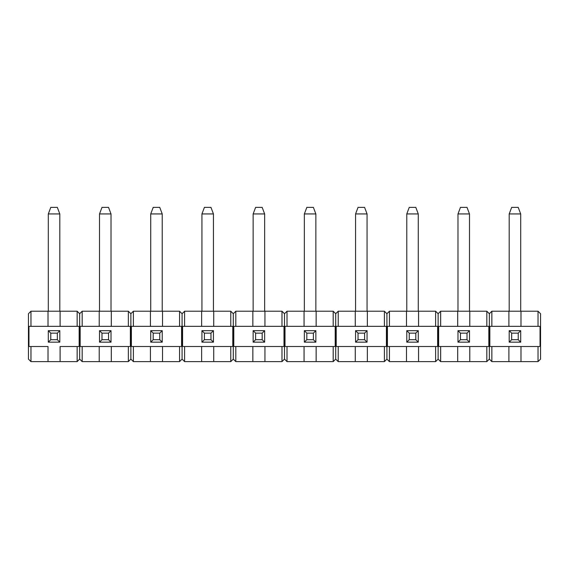 <?xml version="1.0" encoding="UTF-8"?>
<svg xmlns="http://www.w3.org/2000/svg" width="569" height="569" viewBox="0 0 569 569"><rect width="100%" height="100%" fill="white"/><g stroke="black" fill="none" stroke-linecap="round" stroke-linejoin="round"><path stroke-width="0.85" d="M511.666 333.142L511.666 339.693L518.224 339.693L518.224 333.142L511.666 333.142L518.224 333.142L520.692 330.667L509.198 330.667L511.666 333.142L509.198 330.667L509.198 342.161L511.666 339.693L511.666 333.142M520.692 342.161L518.224 339.693L511.666 339.693L509.198 342.161L520.692 342.161L509.198 342.161L509.198 330.667L520.692 330.667L520.692 342.161L520.692 330.667L518.224 333.142L518.224 339.693L520.692 342.161M520.692 213.937L520.692 311.215L520.692 213.937L518.224 207.379L511.666 207.379L518.224 207.379L520.692 213.937L509.198 213.937L520.692 213.937M509.198 311.215L509.198 213.937L509.198 311.215M511.666 207.379L509.198 213.937L511.666 207.379M460.456 333.142L460.456 339.693L467.014 339.693L467.014 333.142L460.456 333.142L467.014 333.142L469.482 330.667L457.988 330.667L460.456 333.142L457.988 330.667L457.988 342.161L460.456 339.693L460.456 333.142M469.482 342.161L467.014 339.693L460.456 339.693L457.988 342.161L469.482 342.161L457.988 342.161L457.988 330.667L469.482 330.667L469.482 342.161L469.482 330.667L467.014 333.142L467.014 339.693L469.482 342.161M469.482 213.937L469.482 311.215L469.482 213.937L467.014 207.379L460.456 207.379L467.014 207.379L469.482 213.937L457.988 213.937L469.482 213.937M457.988 311.215L457.988 213.937L457.988 311.215M460.456 207.379L457.988 213.937L460.456 207.379M409.246 333.142L409.246 339.693L415.804 339.693L415.804 333.142L409.246 333.142L415.804 333.142L418.272 330.667L406.778 330.667L409.246 333.142L406.778 330.667L406.778 342.161L409.246 339.693L409.246 333.142M418.272 342.161L415.804 339.693L409.246 339.693L406.778 342.161L418.272 342.161L406.778 342.161L406.778 330.667L418.272 330.667L418.272 342.161L418.272 330.667L415.804 333.142L415.804 339.693L418.272 342.161M418.272 213.937L418.272 311.215L418.272 213.937L415.804 207.379L409.246 207.379L415.804 207.379L418.272 213.937L406.778 213.937L418.272 213.937M406.778 311.215L406.778 213.937L406.778 311.215M409.246 207.379L406.778 213.937L409.246 207.379M358.036 333.142L358.036 339.693L364.594 339.693L364.594 333.142L358.036 333.142L364.594 333.142L367.062 330.667L355.568 330.667L358.036 333.142L355.568 330.667L355.568 342.161L358.036 339.693L358.036 333.142M367.062 342.161L364.594 339.693L358.036 339.693L355.568 342.161L367.062 342.161L355.568 342.161L355.568 330.667L367.062 330.667L367.062 342.161L367.062 330.667L364.594 333.142L364.594 339.693L367.062 342.161M367.062 213.937L367.062 311.215L367.062 213.937L364.594 207.379L358.036 207.379L364.594 207.379L367.062 213.937L355.568 213.937L367.062 213.937M355.568 311.215L355.568 213.937L355.568 311.215M358.036 207.379L355.568 213.937L358.036 207.379M306.826 333.142L306.826 339.693L313.384 339.693L313.384 333.142L306.826 333.142L313.384 333.142L315.852 330.667L304.358 330.667L306.826 333.142L304.358 330.667L304.358 342.161L306.826 339.693L306.826 333.142M315.852 342.161L313.384 339.693L306.826 339.693L304.358 342.161L315.852 342.161L304.358 342.161L304.358 330.667L315.852 330.667L315.852 342.161L315.852 330.667L313.384 333.142L313.384 339.693L315.852 342.161M315.852 213.937L315.852 311.215L315.852 213.937L313.384 207.379L306.826 207.379L313.384 207.379L315.852 213.937L304.358 213.937L315.852 213.937M304.358 311.215L304.358 213.937L304.358 311.215M306.826 207.379L304.358 213.937L306.826 207.379M255.616 333.142L255.616 339.693L262.174 339.693L262.174 333.142L255.616 333.142L262.174 333.142L264.642 330.667L253.148 330.667L255.616 333.142L253.148 330.667L253.148 342.161L255.616 339.693L255.616 333.142M264.642 342.161L262.174 339.693L255.616 339.693L253.148 342.161L264.642 342.161L253.148 342.161L253.148 330.667L264.642 330.667L264.642 342.161L264.642 330.667L262.174 333.142L262.174 339.693L264.642 342.161M264.642 213.937L264.642 311.215L264.642 213.937L262.174 207.379L255.616 207.379L262.174 207.379L264.642 213.937L253.148 213.937L264.642 213.937M253.148 311.215L253.148 213.937L253.148 311.215M255.616 207.379L253.148 213.937L255.616 207.379M204.406 333.142L204.406 339.693L210.964 339.693L210.964 333.142L204.406 333.142L210.964 333.142L213.432 330.667L201.938 330.667L204.406 333.142L201.938 330.667L201.938 342.161L204.406 339.693L204.406 333.142M213.432 342.161L210.964 339.693L204.406 339.693L201.938 342.161L213.432 342.161L201.938 342.161L201.938 330.667L213.432 330.667L213.432 342.161L213.432 330.667L210.964 333.142L210.964 339.693L213.432 342.161M213.432 213.937L213.432 311.215L213.432 213.937L210.964 207.379L204.406 207.379L210.964 207.379L213.432 213.937L201.938 213.937L213.432 213.937M201.938 311.215L201.938 213.937L201.938 311.215M204.406 207.379L201.938 213.937L204.406 207.379M153.196 333.142L153.196 339.693L159.754 339.693L159.754 333.142L153.196 333.142L159.754 333.142L162.222 330.667L150.728 330.667L153.196 333.142L150.728 330.667L150.728 342.161L153.196 339.693L153.196 333.142M162.222 342.161L159.754 339.693L153.196 339.693L150.728 342.161L162.222 342.161L150.728 342.161L150.728 330.667L162.222 330.667L162.222 342.161L162.222 330.667L159.754 333.142L159.754 339.693L162.222 342.161M162.222 213.937L162.222 311.215L162.222 213.937L159.754 207.379L153.196 207.379L159.754 207.379L162.222 213.937L150.728 213.937L162.222 213.937M150.728 311.215L150.728 213.937L150.728 311.215M153.196 207.379L150.728 213.937L153.196 207.379M101.986 333.142L101.986 339.693L108.544 339.693L108.544 333.142L101.986 333.142L108.544 333.142L111.012 330.667L99.518 330.667L101.986 333.142L99.518 330.667L99.518 342.161L101.986 339.693L101.986 333.142M111.012 342.161L108.544 339.693L101.986 339.693L99.518 342.161L111.012 342.161L99.518 342.161L99.518 330.667L111.012 330.667L111.012 342.161L111.012 330.667L108.544 333.142L108.544 339.693L111.012 342.161M111.012 213.937L111.012 311.215L111.012 213.937L108.544 207.379L101.986 207.379L108.544 207.379L111.012 213.937L99.518 213.937L111.012 213.937M99.518 311.215L99.518 213.937L99.518 311.215M101.986 207.379L99.518 213.937L101.986 207.379M50.776 333.142L50.776 339.693L57.334 339.693L57.334 333.142L50.776 333.142L57.334 333.142L59.802 330.667L48.308 330.667L50.776 333.142L48.308 330.667L48.308 342.161L50.776 339.693L50.776 333.142M59.802 342.161L57.334 339.693L50.776 339.693L48.308 342.161L59.802 342.161L48.308 342.161L48.308 330.667L59.802 330.667L59.802 342.161L59.802 330.667L57.334 333.142L57.334 339.693L59.802 342.161M59.802 213.937L59.802 311.215L59.802 213.937L57.334 207.379L50.776 207.379L57.334 207.379L59.802 213.937L48.308 213.937L59.802 213.937M48.308 311.215L48.308 213.937L48.308 311.215M50.776 207.379L48.308 213.937L50.776 207.379M99.219 361.621L82.178 361.621L111.311 361.621L99.219 361.621L99.219 346.5L99.219 361.621M128.352 361.621L111.311 361.621L128.352 361.621L128.352 346.5L130.365 346.5L130.365 326.336L128.352 326.336L128.352 311.215L99.219 311.215L99.219 326.336L128.352 326.336L99.219 326.336L99.219 311.215L82.178 311.215L82.178 326.336L99.219 326.336L82.178 326.336L82.178 311.215L79.66 313.732L79.66 359.096L82.178 361.621L82.178 346.5L111.311 346.5L82.178 346.5L82.178 361.621L79.66 359.096L77.142 361.621L30.968 361.621L48.009 361.621L48.009 346.5L48.009 361.621L77.142 361.621L77.142 346.5L60.101 346.5L60.101 361.621L60.101 346.5L79.155 346.5L77.142 346.5L77.142 361.621L79.66 359.096L79.66 313.732L82.178 311.215L111.311 311.215L111.311 326.336L111.311 311.215L128.352 311.215L130.87 313.732L133.388 311.215L133.388 326.336L179.562 326.336L179.562 311.215L150.429 311.215L150.429 326.336L150.429 311.215L133.388 311.215L130.87 313.732L130.87 359.096L133.388 361.621L150.429 361.621L133.388 361.621L133.388 346.5L150.429 346.5L150.429 361.621L162.521 361.621L150.429 361.621L150.429 346.5L162.521 346.5L133.388 346.5L133.388 361.621L130.87 359.096L128.352 361.621L130.87 359.096L130.87 313.732L128.352 311.215L128.352 326.336L130.365 326.336L130.365 346.5L111.311 346.5L128.352 346.5L128.352 361.621M80.165 346.5L82.178 346.5L80.165 346.5L80.165 326.336L82.178 326.336L80.165 326.336L80.165 346.5M111.311 346.5L111.311 361.621L111.311 346.5M48.009 311.215L48.009 326.336L48.009 311.215L30.968 311.215L30.968 326.336L48.009 326.336L30.968 326.336L30.968 311.215L28.45 313.732L28.45 359.096L30.968 361.621L30.968 346.5L30.968 361.621L28.45 359.096L28.45 313.732L30.968 311.215L60.101 311.215L60.101 326.336L77.142 326.336L77.142 311.215L60.101 311.215L77.142 311.215L79.66 313.732L77.142 311.215L77.142 326.336L79.155 326.336L79.155 346.5L79.155 326.336L48.009 326.336L60.101 326.336L60.101 311.215L48.009 311.215M48.009 346.5L30.968 346.5L48.009 346.5M28.955 346.5L30.968 346.5L28.955 346.5L28.955 326.336L30.968 326.336L28.955 326.336L28.955 346.5M179.562 361.621L162.521 361.621L179.562 361.621L179.562 346.5L181.575 346.5L181.575 326.336L133.388 326.336L133.388 311.215L162.521 311.215L162.521 326.336L162.521 311.215L179.562 311.215L182.08 313.732L184.598 311.215L184.598 326.336L230.772 326.336L230.772 311.215L201.639 311.215L201.639 326.336L201.639 311.215L184.598 311.215L182.08 313.732L182.08 359.096L184.598 361.621L201.639 361.621L184.598 361.621L184.598 346.5L201.639 346.5L201.639 361.621L213.731 361.621L201.639 361.621L201.639 346.5L213.731 346.5L184.598 346.5L184.598 361.621L182.08 359.096L179.562 361.621L182.08 359.096L182.08 313.732L179.562 311.215L179.562 326.336L181.575 326.336L181.575 346.5L162.521 346.5L179.562 346.5L179.562 361.621M131.375 346.5L133.388 346.5L131.375 346.5L131.375 326.336L133.388 326.336L131.375 326.336L131.375 346.5M162.521 346.5L162.521 361.621L162.521 346.5M230.772 361.621L213.731 361.621L230.772 361.621L230.772 346.5L232.785 346.5L232.785 326.336L184.598 326.336L184.598 311.215L213.731 311.215L213.731 326.336L213.731 311.215L230.772 311.215L233.29 313.732L235.808 311.215L235.808 326.336L281.982 326.336L281.982 311.215L252.849 311.215L252.849 326.336L252.849 311.215L235.808 311.215L233.29 313.732L233.29 359.096L235.808 361.621L252.849 361.621L235.808 361.621L235.808 346.5L252.849 346.5L252.849 361.621L264.941 361.621L252.849 361.621L252.849 346.5L264.941 346.5L235.808 346.5L235.808 361.621L233.29 359.096L230.772 361.621L233.29 359.096L233.29 313.732L230.772 311.215L230.772 326.336L232.785 326.336L232.785 346.5L213.731 346.5L230.772 346.5L230.772 361.621M182.585 346.5L184.598 346.5L182.585 346.5L182.585 326.336L184.598 326.336L182.585 326.336L182.585 346.5M213.731 346.5L213.731 361.621L213.731 346.5M281.982 361.621L264.941 361.621L281.982 361.621L281.982 346.5L283.995 346.5L283.995 326.336L235.808 326.336L235.808 311.215L264.941 311.215L264.941 326.336L264.941 311.215L281.982 311.215L284.5 313.732L287.018 311.215L287.018 326.336L333.192 326.336L333.192 311.215L304.059 311.215L304.059 326.336L304.059 311.215L287.018 311.215L284.5 313.732L284.5 359.096L287.018 361.621L304.059 361.621L287.018 361.621L287.018 346.5L304.059 346.5L304.059 361.621L316.151 361.621L304.059 361.621L304.059 346.5L316.151 346.5L287.018 346.5L287.018 361.621L284.5 359.096L281.982 361.621L284.5 359.096L284.5 313.732L281.982 311.215L281.982 326.336L283.995 326.336L283.995 346.5L264.941 346.5L281.982 346.5L281.982 361.621M233.795 346.5L235.808 346.5L233.795 346.5L233.795 326.336L235.808 326.336L233.795 326.336L233.795 346.5M264.941 346.5L264.941 361.621L264.941 346.5M333.192 361.621L316.151 361.621L333.192 361.621L333.192 346.5L335.205 346.5L335.205 326.336L287.018 326.336L287.018 311.215L316.151 311.215L316.151 326.336L316.151 311.215L333.192 311.215L335.71 313.732L338.228 311.215L338.228 326.336L384.402 326.336L384.402 311.215L355.269 311.215L355.269 326.336L355.269 311.215L338.228 311.215L335.71 313.732L335.71 359.096L338.228 361.621L355.269 361.621L338.228 361.621L338.228 346.5L355.269 346.5L355.269 361.621L367.361 361.621L355.269 361.621L355.269 346.5L367.361 346.5L338.228 346.5L338.228 361.621L335.71 359.096L333.192 361.621L335.71 359.096L335.71 313.732L333.192 311.215L333.192 326.336L335.205 326.336L335.205 346.5L316.151 346.5L333.192 346.5L333.192 361.621M285.005 346.5L287.018 346.5L285.005 346.5L285.005 326.336L287.018 326.336L285.005 326.336L285.005 346.5M316.151 346.5L316.151 361.621L316.151 346.5M384.402 361.621L367.361 361.621L384.402 361.621L384.402 346.5L386.415 346.5L386.415 326.336L338.228 326.336L338.228 311.215L367.361 311.215L367.361 326.336L367.361 311.215L384.402 311.215L386.92 313.732L389.438 311.215L389.438 326.336L435.612 326.336L435.612 311.215L406.479 311.215L406.479 326.336L406.479 311.215L389.438 311.215L386.92 313.732L386.92 359.096L389.438 361.621L406.479 361.621L389.438 361.621L389.438 346.5L406.479 346.5L406.479 361.621L418.571 361.621L406.479 361.621L406.479 346.5L418.571 346.5L389.438 346.5L389.438 361.621L386.92 359.096L384.402 361.621L386.92 359.096L386.92 313.732L384.402 311.215L384.402 326.336L386.415 326.336L386.415 346.5L367.361 346.5L384.402 346.5L384.402 361.621M336.215 346.5L338.228 346.5L336.215 346.5L336.215 326.336L338.228 326.336L336.215 326.336L336.215 346.5M367.361 346.5L367.361 361.621L367.361 346.5M435.612 361.621L418.571 361.621L435.612 361.621L435.612 346.5L437.625 346.5L437.625 326.336L389.438 326.336L389.438 311.215L418.571 311.215L418.571 326.336L418.571 311.215L435.612 311.215L438.13 313.732L440.648 311.215L440.648 326.336L486.822 326.336L486.822 311.215L457.689 311.215L457.689 326.336L457.689 311.215L440.648 311.215L438.13 313.732L438.13 359.096L440.648 361.621L457.689 361.621L440.648 361.621L440.648 346.5L457.689 346.5L457.689 361.621L469.781 361.621L457.689 361.621L457.689 346.5L469.781 346.5L440.648 346.5L440.648 361.621L438.13 359.096L435.612 361.621L438.13 359.096L438.13 313.732L435.612 311.215L435.612 326.336L437.625 326.336L437.625 346.5L418.571 346.5L435.612 346.5L435.612 361.621M387.425 346.5L389.438 346.5L387.425 346.5L387.425 326.336L389.438 326.336L387.425 326.336L387.425 346.5M418.571 346.5L418.571 361.621L418.571 346.5M486.822 361.621L469.781 361.621L486.822 361.621L486.822 346.5L488.835 346.5L488.835 326.336L440.648 326.336L440.648 311.215L469.781 311.215L469.781 326.336L469.781 311.215L486.822 311.215L489.34 313.732L491.858 311.215L491.858 326.336L538.032 326.336L538.032 311.215L508.899 311.215L508.899 326.336L508.899 311.215L491.858 311.215L489.34 313.732L489.34 359.096L491.858 361.621L508.899 361.621L491.858 361.621L491.858 346.5L508.899 346.5L508.899 361.621L520.991 361.621L508.899 361.621L508.899 346.5L520.991 346.5L491.858 346.5L491.858 361.621L489.34 359.096L486.822 361.621L489.34 359.096L489.34 313.732L486.822 311.215L486.822 326.336L488.835 326.336L488.835 346.5L469.781 346.5L486.822 346.5L486.822 361.621M438.635 346.5L440.648 346.5L438.635 346.5L438.635 326.336L440.648 326.336L438.635 326.336L438.635 346.5M469.781 346.5L469.781 361.621L469.781 346.5M538.032 361.621L520.991 361.621L538.032 361.621L538.032 346.5L540.045 346.5L540.045 326.336L491.858 326.336L491.858 311.215L520.991 311.215L520.991 326.336L520.991 311.215L538.032 311.215L540.55 313.732L538.032 311.215L538.032 326.336L540.045 326.336L540.045 346.5L520.991 346.5L538.032 346.5L538.032 361.621L540.55 359.096L538.032 361.621M489.845 346.5L491.858 346.5L489.845 346.5L489.845 326.336L491.858 326.336L489.845 326.336L489.845 346.5M520.991 346.5L520.991 361.621L520.991 346.5M540.55 359.096L540.55 313.732L540.55 359.096"/></g></svg>
